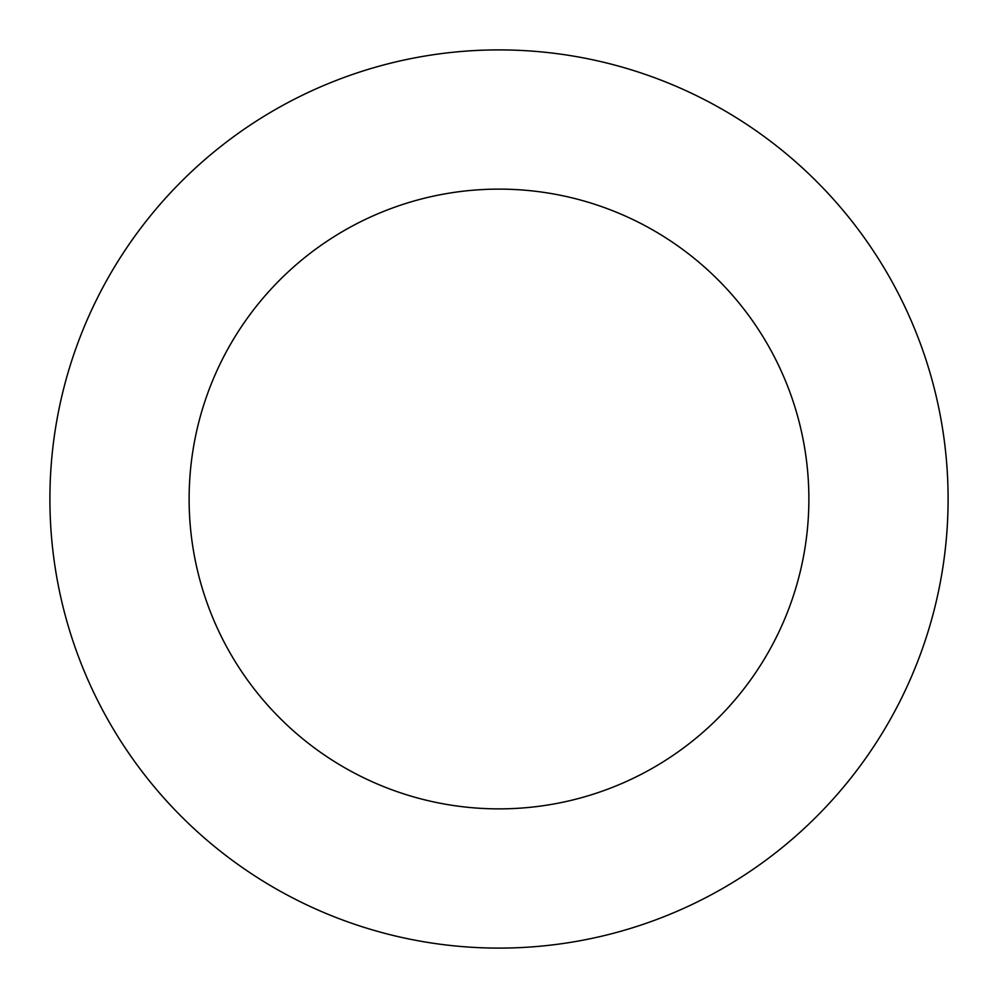 <?xml version="1.0" encoding="UTF-8"?>
<svg xmlns="http://www.w3.org/2000/svg" width="998" height="998" viewBox="0 0 998 998"><rect width="100%" height="100%" fill="white"/><g stroke="black" fill="none" stroke-linecap="round" stroke-linejoin="round"><path stroke-width="1.5" d="M189.121 499A309.879 309.879 0 0 1 653.94 230.638A309.879 309.879 0 0 1 653.94 767.362A309.879 309.879 0 0 1 189.121 499M49.9 499A449.1 449.1 0 0 1 723.55 110.067A449.1 449.1 0 0 1 723.55 887.933A449.1 449.1 0 0 1 49.9 499"/></g></svg>

